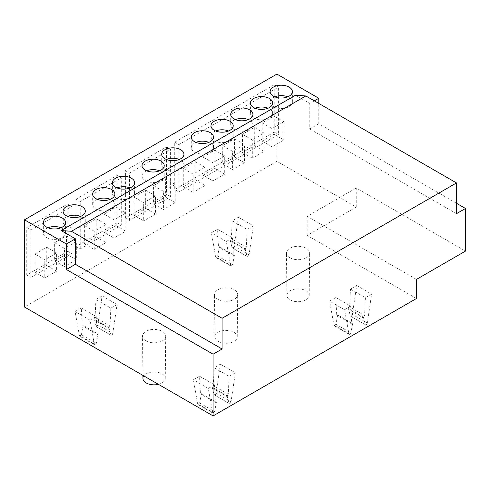<?xml version="1.0" encoding="UTF-8"?>
<svg xmlns="http://www.w3.org/2000/svg" width="490" height="490" viewBox="0 0 490 490"><rect width="100%" height="100%" fill="white"/><g stroke="black" fill="none" stroke-linecap="round" stroke-linejoin="round"><path stroke-width="0.37" stroke-dasharray="2.45 1.84" d="M335.834 297.534L350.779 306.164L351.63 323.02L336.685 314.39L335.834 297.534L329.617 301.123L333.923 325.054L348.874 333.684L344.568 309.747L329.617 301.123M344.568 309.747L350.779 306.164M199.553 376.216L214.498 384.846L215.355 401.702L200.404 393.072L199.553 376.216L193.342 379.799L197.648 403.736L212.593 412.366L208.287 388.429L193.342 379.799M208.287 388.429L214.498 384.846M217.572 229.259L232.517 237.889L233.369 254.745L218.424 246.115L217.572 229.259L211.355 232.842L215.667 256.778L230.612 265.409L226.307 241.472L211.355 232.842M226.307 241.472L232.517 237.889M81.291 307.934L96.236 316.565L97.094 333.421L82.142 324.79L81.291 307.934L75.08 311.524L79.386 335.46L94.331 344.084L90.025 320.154L75.08 311.524M90.025 320.154L96.236 316.565M416.445 298.508L307.187 235.427L356.242 207.105L276.905 161.302L24.5 307.028M145.904 340.85A11.607 6.701 180 0 1 142.504 336.152A11.607 6.701 180 0 1 149.64 329.929A11.607 6.701 180 0 1 162.319 331.375A11.607 6.701 180 0 1 165.718 336.152A11.607 6.701 180 0 1 158.521 342.314A11.607 6.701 180 0 1 145.904 340.85M217.879 299.298A11.607 6.701 180 0 1 214.479 294.6A11.607 6.701 180 0 1 221.615 288.377A11.607 6.701 180 0 1 234.293 289.823A11.607 6.701 180 0 1 237.693 294.6A11.607 6.701 180 0 1 230.496 300.756A11.607 6.701 180 0 1 217.879 299.298M289.853 257.746A11.607 6.701 180 0 1 286.454 253.048A11.607 6.701 180 0 1 293.59 246.819A11.607 6.701 180 0 1 306.268 248.265A11.607 6.701 180 0 1 309.668 253.048A11.607 6.701 180 0 1 302.471 259.204A11.607 6.701 180 0 1 289.853 257.746M102.134 295.899L117.086 304.529L110.869 308.118L95.924 299.488L102.134 295.899L97.829 324.809L112.78 333.439L117.086 304.529M238.416 217.223L253.361 225.853L247.15 229.436L232.205 220.806L238.416 217.223L234.11 246.127L249.055 254.757L253.361 225.853M220.396 364.18L235.347 372.81L229.13 376.394L214.185 367.763L220.396 364.18L216.09 393.084L231.035 401.714L235.347 372.81M356.677 285.499L371.622 294.129L365.411 297.718L350.466 289.088L356.677 285.499L352.371 314.409L367.316 323.039L371.622 294.129M356.242 207.105L356.242 188.001L465.5 251.082M276.905 74.094L276.905 161.302M456.49 203.276L318.788 123.774L318.788 103.433M307.187 235.427L307.187 216.323L356.242 188.001M416.445 279.404L307.187 216.323M67.785 203.932L67.785 251.297L26.748 274.988L26.748 227.623L67.785 203.932L71.95 206.339L71.95 253.698L30.913 277.389L26.748 274.988M117.11 175.457L117.11 222.815L76.073 246.507L76.073 199.148L117.11 175.457L121.275 177.858L121.275 225.222L80.238 248.914L76.073 246.507M166.435 146.976L166.435 194.34L125.397 218.032L125.397 170.673L166.435 146.976L170.6 149.383L170.6 196.741L129.562 220.439L125.397 218.032M274.247 84.733L274.247 132.098L174.722 189.557L174.722 142.192L274.247 84.733L278.406 87.14L278.406 134.499L178.887 191.958L174.722 189.557M158.423 384.344A11.154 6.437 0 0 0 165.265 378.445A11.154 6.437 0 0 0 162 373.852A11.154 6.437 0 0 0 149.811 372.461A11.154 6.437 0 0 0 142.958 378.445M218.203 341.408A11.154 6.437 0 0 0 230.325 342.81A11.154 6.437 0 0 0 237.24 336.893A11.154 6.437 0 0 0 233.975 332.3A11.154 6.437 0 0 0 221.786 330.909A11.154 6.437 0 0 0 214.932 336.893A11.154 6.437 0 0 0 218.203 341.408M290.178 299.849A11.154 6.437 0 0 0 302.299 301.252A11.154 6.437 0 0 0 309.214 295.335A11.154 6.437 0 0 0 305.95 290.742A11.154 6.437 0 0 0 293.761 289.357A11.154 6.437 0 0 0 286.907 295.335A11.154 6.437 0 0 0 290.178 299.849M110.869 308.118L110.017 325.96L95.072 317.33L95.924 299.488M247.15 229.436L246.299 247.279L231.347 238.648L232.205 220.806M229.13 376.394L228.279 394.236L213.334 385.606L214.185 367.763M365.411 297.718L364.56 315.554L349.609 306.924L350.466 289.088M351.63 323.02L336.685 314.39M352.635 323.602L350.871 332.9L349.413 334.486L334.223 325.795L335.926 324.27L337.69 314.972M349.413 334.486L348.874 333.684M334.462 325.856L333.923 325.054M215.355 401.702L200.404 393.072M216.36 402.278L214.596 411.582L212.893 413.107L197.942 404.477L199.644 402.952L201.408 393.648M213.132 413.168L212.593 412.366M198.187 404.538L197.648 403.736M233.369 254.745L218.424 246.115M234.373 255.321L232.609 264.618L231.151 266.211L215.961 257.519L217.664 255.994L219.428 246.691M231.151 266.211L230.612 265.409M216.2 257.581L215.667 256.778M97.094 333.421L82.142 324.79M98.098 334.002L96.334 343.3L94.631 344.831L79.68 336.201L81.383 334.67L83.147 325.372M94.87 344.893L94.331 344.084M79.925 336.263L79.386 335.46M314.317 100.854L309.784 103.47L295.507 95.231M318.788 123.774L309.784 128.974L309.784 103.47M309.784 128.974L456.49 213.677M67.785 251.297L71.95 253.698M26.748 227.623L30.913 230.031L71.95 206.339M30.913 277.389L30.913 230.031M117.11 222.815L121.275 225.222M76.073 199.148L80.238 201.555L121.275 177.858M80.238 248.914L80.238 201.555M166.435 194.34L170.6 196.741M125.397 170.673L129.562 173.074L170.6 149.383M129.562 220.439L129.562 173.074M274.247 132.098L278.406 134.499M174.722 142.192L178.887 144.599L278.406 87.14M178.887 191.958L178.887 144.599M97.829 324.809L97.29 326.236L95.832 326.334L94.117 319.835L94.068 319.07L95.072 317.33M96.101 326.628L111.046 335.258L96.101 326.628M112.78 333.439L112.241 334.86L110.777 334.964L109.068 328.465L94.117 319.835M109.068 328.465L109.013 327.7L110.017 325.96M109.013 327.7L94.068 319.07M234.11 246.127L233.571 247.554L232.107 247.652L230.398 241.154L230.343 240.388L231.347 238.648M232.382 247.946L247.328 256.576L232.382 247.946M249.055 254.757L248.516 256.184L247.058 256.282L245.343 249.784L230.398 241.154M245.343 249.784L245.294 249.018L246.299 247.279M245.294 249.018L230.343 240.388M216.09 393.084L215.551 394.511L214.093 394.609L212.378 388.111L212.329 387.345L213.334 385.606M214.363 394.909L229.308 403.533L214.363 394.909M231.035 401.714L230.502 403.141L229.038 403.239L227.329 396.741L212.378 388.111M227.329 396.741L227.274 395.975L228.279 394.236M227.274 395.975L212.329 387.345M352.371 314.409L351.832 315.829L350.368 315.928L348.66 309.429L348.604 308.663L349.609 306.924M350.644 316.228L365.589 324.858L350.644 316.228M367.316 323.039L366.777 324.46L365.32 324.558L363.605 318.059L348.66 309.429M363.605 318.059L363.555 317.293L364.56 315.554M363.555 317.293L348.604 308.663M352.586 324.423L337.635 315.793M335.926 324.27L350.871 332.9M216.304 403.105L201.359 394.475M199.644 402.952L214.596 411.582M234.324 256.148L219.373 247.517M217.664 255.994L232.609 264.618M98.043 334.823L83.098 326.199M81.383 334.67L96.334 343.3M195.896 142.376A11.111 6.413 0 0 0 191.272 147.588A11.111 6.413 0 0 0 194.524 152.127A11.111 6.413 0 0 0 206.633 153.517A11.111 6.413 0 0 0 213.493 147.588A11.111 6.413 0 0 0 210.241 143.049A11.111 6.413 0 0 0 208.863 142.376M215.618 130.989A11.111 6.413 0 0 0 210.988 136.202A11.111 6.413 0 0 0 214.24 140.74A11.111 6.413 0 0 0 226.349 142.131A11.111 6.413 0 0 0 233.209 136.202A11.111 6.413 0 0 0 229.957 131.669A11.111 6.413 0 0 0 228.579 130.989M235.335 119.609A11.111 6.413 0 0 0 230.704 124.821A11.111 6.413 0 0 0 233.963 129.354A11.111 6.413 0 0 0 246.072 130.744A11.111 6.413 0 0 0 252.932 124.821A11.111 6.413 0 0 0 249.68 120.283A11.111 6.413 0 0 0 248.301 119.609M255.057 108.223A11.111 6.413 0 0 0 250.427 113.435A11.111 6.413 0 0 0 253.679 117.968A11.111 6.413 0 0 0 265.788 119.364A11.111 6.413 0 0 0 272.648 113.435A11.111 6.413 0 0 0 269.396 108.896A11.111 6.413 0 0 0 268.018 108.223M274.774 96.836A11.111 6.413 0 0 0 270.143 102.049A11.111 6.413 0 0 0 273.402 106.587A11.111 6.413 0 0 0 285.511 107.978A11.111 6.413 0 0 0 292.371 102.049A11.111 6.413 0 0 0 289.112 97.51A11.111 6.413 0 0 0 287.74 96.836M166.349 159.44A11.111 6.413 0 0 0 161.718 164.652A11.111 6.413 0 0 0 164.971 169.185A11.111 6.413 0 0 0 177.08 170.575A11.111 6.413 0 0 0 183.94 164.652A11.111 6.413 0 0 0 180.688 160.114A11.111 6.413 0 0 0 179.309 159.44M146.626 170.82A11.111 6.413 0 0 0 141.996 176.032A11.111 6.413 0 0 0 145.254 180.571A11.111 6.413 0 0 0 157.364 181.962A11.111 6.413 0 0 0 164.224 176.032A11.111 6.413 0 0 0 160.965 171.5A11.111 6.413 0 0 0 159.593 170.82M97.302 199.301A11.111 6.413 0 0 0 92.671 204.514A11.111 6.413 0 0 0 95.93 209.046A11.111 6.413 0 0 0 108.039 210.437A11.111 6.413 0 0 0 114.899 204.514A11.111 6.413 0 0 0 111.64 199.975A11.111 6.413 0 0 0 110.268 199.301M117.024 187.915A11.111 6.413 0 0 0 112.394 193.127A11.111 6.413 0 0 0 115.646 197.666A11.111 6.413 0 0 0 127.755 199.056A11.111 6.413 0 0 0 134.615 193.127A11.111 6.413 0 0 0 131.363 188.589A11.111 6.413 0 0 0 129.985 187.915M67.7 216.396A11.111 6.413 0 0 0 63.069 221.603A11.111 6.413 0 0 0 66.322 226.141A11.111 6.413 0 0 0 78.431 227.532A11.111 6.413 0 0 0 85.291 221.603A11.111 6.413 0 0 0 82.038 217.07A11.111 6.413 0 0 0 80.66 216.396M47.977 227.777A11.111 6.413 0 0 0 43.347 232.989A11.111 6.413 0 0 0 46.599 237.528A11.111 6.413 0 0 0 58.714 238.918A11.111 6.413 0 0 0 65.574 232.989A11.111 6.413 0 0 0 62.316 228.456A11.111 6.413 0 0 0 60.944 227.777M54.647 242.703L66.475 235.874L66.475 254.09L54.647 260.919L54.647 242.703L64.502 248.393L76.336 241.564L76.336 259.78L66.475 254.09M34.925 254.09L46.758 247.26L46.758 265.476L34.925 272.305L34.925 254.09L44.786 259.78L56.62 252.95L56.62 271.166L46.758 265.476M84.384 225.535L84.384 243.751L96.212 236.921L96.212 218.705L84.384 225.535L94.239 231.225L106.073 224.396L96.212 218.705M104.101 214.148L104.101 232.364L115.934 225.535L115.934 207.319L104.101 214.148L113.962 219.845L125.795 213.009L115.934 207.319M153.56 185.6L165.387 178.764L165.387 196.98L153.56 203.816L153.56 185.6L163.415 191.29L175.249 184.461L175.249 202.676L165.387 196.98M133.837 196.98L145.671 190.151L145.671 208.366L133.837 215.196L133.837 196.98L143.699 202.676L155.532 195.841L155.532 214.057L145.671 208.366M183.297 168.431L195.124 161.596L195.124 179.812L183.297 186.647L183.297 168.431L193.152 174.121L204.985 167.292L204.985 185.508L195.124 179.812M203.013 157.045L214.847 150.216L214.847 168.431L203.013 175.261L203.013 157.045L212.874 162.735L224.702 155.906L224.702 174.121L214.847 168.431M222.73 145.659L234.563 138.829L234.563 157.045L222.73 163.874L222.73 145.659L232.591 151.355L244.424 144.519L244.424 162.735L234.563 157.045M274.002 116.056L274.002 134.272L262.168 141.108L262.168 122.892L274.002 116.056L283.863 121.753L283.863 139.969L272.03 146.798L262.168 141.108M254.286 127.443L254.286 145.659L242.452 152.488L242.452 134.272L254.286 127.443L264.141 133.139L264.141 151.355L252.313 158.184L242.452 152.488M66.475 235.874L76.336 241.564M54.647 260.919L64.502 266.609L64.502 248.393M76.336 259.78L64.502 266.609M46.758 247.26L56.62 252.95M34.925 272.305L44.786 277.995L44.786 259.78M56.62 271.166L44.786 277.995M96.212 236.921L106.073 242.611L94.239 249.441L84.384 243.751M94.239 249.441L94.239 231.225M106.073 224.396L106.073 242.611M115.934 225.535L125.795 231.225L113.962 238.06L104.101 232.364M113.962 238.06L113.962 219.845M125.795 213.009L125.795 231.225M165.387 178.764L175.249 184.461M153.56 203.816L163.415 209.506L163.415 191.29M175.249 202.676L163.415 209.506M145.671 190.151L155.532 195.841M133.837 215.196L143.699 220.892L143.699 202.676M155.532 214.057L143.699 220.892M195.124 161.596L204.985 167.292M183.297 186.647L193.152 192.337L193.152 174.121M204.985 185.508L193.152 192.337M214.847 150.216L224.702 155.906M203.013 175.261L212.874 180.951L212.874 162.735M224.702 174.121L212.874 180.951M234.563 138.829L244.424 144.519M222.73 163.874L232.591 169.571L232.591 151.355M244.424 162.735L232.591 169.571M274.002 134.272L283.863 139.969M262.168 122.892L272.03 128.582L283.863 121.753M272.03 146.798L272.03 128.582M254.286 145.659L264.141 151.355M242.452 134.272L252.313 139.969L264.141 133.139M252.313 158.184L252.313 139.969M165.265 378.445L165.718 336.152M142.927 375.395L142.504 336.152M237.24 336.893L237.693 294.6M214.932 336.893L214.479 294.6M309.214 295.335L309.668 253.048M286.907 295.335L286.454 253.048M213.493 147.588L213.493 137.163M191.272 147.588L191.272 137.163M233.209 136.202L233.209 125.783M210.988 136.202L210.988 125.783M252.932 124.821L252.932 114.397M230.704 124.821L230.704 114.397M272.648 113.435L272.648 103.01M250.427 113.435L250.427 103.01M292.371 102.049L292.371 91.624M270.143 102.049L270.143 91.624M183.94 164.652L183.94 154.228M161.718 164.652L161.718 154.228M164.224 176.032L164.224 165.614M141.996 176.032L141.996 165.614M114.899 204.514L114.899 194.089M92.671 204.514L92.671 194.089M134.615 193.127L134.615 182.703M112.394 193.127L112.394 182.703M85.291 221.603L85.291 211.184M63.069 221.603L63.069 211.184M65.574 232.989L65.574 222.57M43.347 232.989L43.347 222.57"/><path stroke-width="0.73" d="M318.788 103.433L318.788 98.27L276.905 74.094L24.5 219.814L24.5 307.028L213.095 415.906L416.445 298.508L416.445 279.404L465.5 251.082L465.5 208.477L456.49 203.276M213.095 415.906L213.095 354.203L222.099 349.002L222.099 318.261L456.49 182.935L456.49 213.677L465.5 208.477M24.5 219.814L66.383 243.996L66.383 269.5L213.095 354.203M142.927 375.395L142.958 378.445A11.154 6.437 0 0 0 146.222 382.96A11.154 6.437 0 0 0 158.423 384.344M456.49 182.935L305.834 95.954L295.507 95.231L61.115 230.557L75.393 238.795L66.383 243.996M318.788 98.27L314.317 100.854M210.241 132.631A11.111 6.413 0 0 0 198.125 131.24A11.111 6.413 0 0 0 191.272 137.163A11.111 6.413 0 0 0 194.524 141.702A11.111 6.413 0 0 0 206.633 143.092A11.111 6.413 0 0 0 213.493 137.163A11.111 6.413 0 0 0 210.241 132.631M229.957 121.244A11.111 6.413 0 0 0 217.848 119.854A11.111 6.413 0 0 0 210.988 125.783A11.111 6.413 0 0 0 214.24 130.316A11.111 6.413 0 0 0 226.349 131.706A11.111 6.413 0 0 0 233.209 125.783A11.111 6.413 0 0 0 229.957 121.244M249.68 109.858A11.111 6.413 0 0 0 237.564 108.468A11.111 6.413 0 0 0 230.704 114.397A11.111 6.413 0 0 0 233.963 118.935A11.111 6.413 0 0 0 246.072 120.326A11.111 6.413 0 0 0 252.932 114.397A11.111 6.413 0 0 0 249.68 109.858M269.396 98.478A11.111 6.413 0 0 0 257.287 97.087A11.111 6.413 0 0 0 250.427 103.01A11.111 6.413 0 0 0 253.679 107.549A11.111 6.413 0 0 0 265.788 108.939A11.111 6.413 0 0 0 272.648 103.01A11.111 6.413 0 0 0 269.396 98.478M289.112 87.091A11.111 6.413 0 0 0 277.003 85.701A11.111 6.413 0 0 0 270.143 91.624A11.111 6.413 0 0 0 273.402 96.163A11.111 6.413 0 0 0 285.511 97.553A11.111 6.413 0 0 0 292.371 91.624A11.111 6.413 0 0 0 289.112 87.091M180.688 149.689A11.111 6.413 0 0 0 168.578 148.299A11.111 6.413 0 0 0 161.718 154.228A11.111 6.413 0 0 0 164.971 158.766A11.111 6.413 0 0 0 177.08 160.157A11.111 6.413 0 0 0 183.94 154.228A11.111 6.413 0 0 0 180.688 149.689M160.965 161.075A11.111 6.413 0 0 0 148.856 159.685A11.111 6.413 0 0 0 141.996 165.614A11.111 6.413 0 0 0 145.254 170.146A11.111 6.413 0 0 0 157.364 171.537A11.111 6.413 0 0 0 164.224 165.614A11.111 6.413 0 0 0 160.965 161.075M111.64 189.55A11.111 6.413 0 0 0 99.531 188.16A11.111 6.413 0 0 0 92.671 194.089A11.111 6.413 0 0 0 95.93 198.628A11.111 6.413 0 0 0 108.039 200.018A11.111 6.413 0 0 0 114.899 194.089A11.111 6.413 0 0 0 111.64 189.55M131.363 178.17A11.111 6.413 0 0 0 119.254 176.78A11.111 6.413 0 0 0 112.394 182.703A11.111 6.413 0 0 0 115.646 187.241A11.111 6.413 0 0 0 127.755 188.632A11.111 6.413 0 0 0 134.615 182.703A11.111 6.413 0 0 0 131.363 178.17M82.038 206.645A11.111 6.413 0 0 0 69.923 205.255A11.111 6.413 0 0 0 63.069 211.184A11.111 6.413 0 0 0 66.322 215.716A11.111 6.413 0 0 0 78.431 217.113A11.111 6.413 0 0 0 85.291 211.184A11.111 6.413 0 0 0 82.038 206.645M62.316 218.032A11.111 6.413 0 0 0 50.207 216.641A11.111 6.413 0 0 0 43.347 222.57A11.111 6.413 0 0 0 46.599 227.103A11.111 6.413 0 0 0 58.714 228.493A11.111 6.413 0 0 0 65.574 222.57A11.111 6.413 0 0 0 62.316 218.032M305.834 95.954L71.442 231.28L222.099 318.261M61.115 230.557L71.442 231.28M222.099 349.002L75.393 264.3L75.393 238.795M66.383 269.5L75.393 264.3M208.863 142.376A11.111 6.413 0 0 0 195.896 142.376M228.579 130.989A11.111 6.413 0 0 0 215.618 130.989M248.301 119.609A11.111 6.413 0 0 0 235.335 119.609M268.018 108.223A11.111 6.413 0 0 0 255.057 108.223M287.74 96.836A11.111 6.413 0 0 0 274.774 96.836M179.309 159.44A11.111 6.413 0 0 0 166.349 159.44M159.593 170.82A11.111 6.413 0 0 0 146.626 170.82M110.268 199.301A11.111 6.413 0 0 0 97.302 199.301M129.985 187.915A11.111 6.413 0 0 0 117.024 187.915M80.66 216.396A11.111 6.413 0 0 0 67.7 216.396M60.944 227.777A11.111 6.413 0 0 0 47.977 227.777"/></g></svg>
